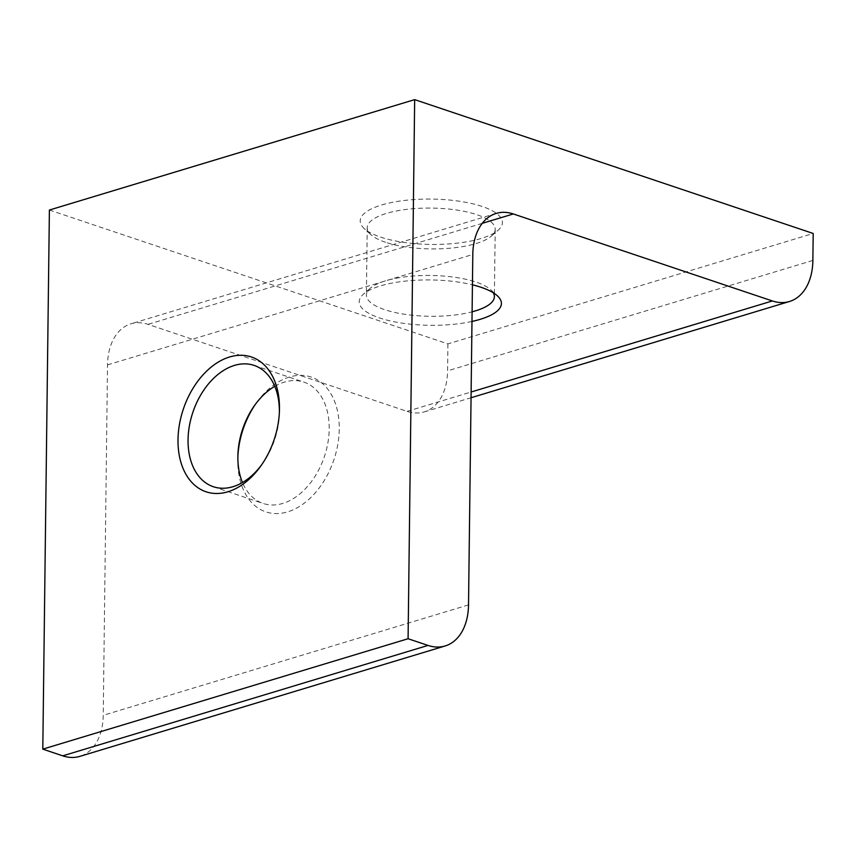 <?xml version="1.0" encoding="UTF-8"?>
<svg xmlns="http://www.w3.org/2000/svg" width="856" height="856" viewBox="0 0 856 856"><rect width="100%" height="100%" fill="white"/><g stroke="black" fill="none" stroke-linecap="round" stroke-linejoin="round"><path stroke-width="0.64" stroke-dasharray="4.28 3.21" d="M237.872 456.697A71.112 47.904 -71.4 0 0 237.808 458.27A71.112 47.904 -71.4 0 0 287.691 511.845A71.112 47.904 -71.4 0 0 339.254 429.124A71.112 47.904 -71.4 0 0 289.339 377.068A71.112 47.904 -71.4 0 0 256.425 402.844A71.112 47.904 -71.4 0 0 255.527 404.128M274.776 386.324A63.997 43.11 108.6 0 1 284.278 382.14A63.997 43.11 108.6 0 1 303.912 382.118A63.997 43.11 108.6 0 1 327.901 442.745A63.997 43.11 108.6 0 1 282.79 503.435A63.997 43.11 108.6 0 1 263.156 503.456A63.997 43.11 108.6 0 1 242.473 482.517M471.988 321.449A71.112 22.684 0.7 0 1 379.572 317.95A71.112 22.684 0.7 0 1 363.447 294.164A71.112 22.684 0.7 0 1 472.437 284.813M493.259 292.763A63.997 20.416 -179.3 0 0 490.734 289.745A63.997 20.416 -179.3 0 0 476.054 282.084A63.997 20.416 -179.3 0 0 370.209 288.279A63.997 20.416 -179.3 0 0 366.4 295.095A63.997 20.416 -179.3 0 0 384.729 309.679A63.997 20.416 -179.3 0 0 472.105 311.819M482.024 206.424A71.112 22.684 -179.3 0 0 393.653 202.102A71.112 22.684 -179.3 0 0 364.249 228.563A71.112 22.684 -179.3 0 0 380.556 237.091A71.112 22.684 -179.3 0 0 498.16 230.2A71.112 22.684 -179.3 0 0 482.024 206.424M385.553 242.291A63.997 20.416 0.7 0 1 370.873 234.63A63.997 20.416 0.7 0 1 367.224 227.707A63.997 20.416 0.7 0 1 407.103 209.313A63.997 20.416 0.7 0 1 476.867 214.696A63.997 20.416 0.7 0 1 495.207 229.28A63.997 20.416 0.7 0 1 491.387 236.096A63.997 20.416 0.7 0 1 385.553 242.291M261.722 464.712A63.997 43.11 -71.4 0 0 262.599 463.513A63.997 43.11 -71.4 0 0 279.356 413.63A63.997 43.11 -71.4 0 0 279.377 412.143M49.391 210.03L447.913 343.887L813.2 233.474M447.913 343.887L447.581 370.841A56.881 37.921 -106.8 0 1 424.191 411.907A56.881 37.921 -106.8 0 1 407.071 411.362L148.035 324.36A56.881 37.921 73.2 0 0 130.915 323.825A56.881 37.921 73.2 0 0 107.524 364.891L103.234 715.306A56.881 37.921 -106.8 0 1 79.843 756.372M812.868 260.427L447.581 370.841M482.249 223.341L148.035 324.36M407.071 411.362L471.121 392.005M107.524 364.891L472.801 254.478M468.521 604.903L103.234 715.306M370.209 288.279L363.447 294.164M370.873 234.63L364.249 228.563M279.356 413.63L279.441 410.57M262.599 463.513L260.823 465.996M254.093 365.394L303.912 382.118M367.224 227.707L366.4 295.095M495.207 229.28L494.383 296.658M213.347 486.722L263.156 503.456M496.202 213.411L130.915 323.825M424.191 411.907L471.057 397.74M491.387 236.096L498.16 230.2M490.734 289.745L497.357 295.802M237.904 455.221L237.808 458.27M254.66 405.327L256.425 402.844"/><path stroke-width="1.28" d="M472.437 284.813A71.112 22.684 0.7 0 1 481.04 287.284A71.112 22.684 0.7 0 1 497.357 295.802A71.112 22.684 0.7 0 1 471.988 321.449M229.558 356.995A71.112 47.904 108.6 0 1 279.441 410.57A71.112 47.904 108.6 0 1 260.823 465.996A71.112 47.904 108.6 0 1 227.91 491.772A71.112 47.904 108.6 0 1 178.005 439.716A71.112 47.904 108.6 0 1 229.558 356.995M279.377 412.143A63.997 43.11 -71.4 0 0 254.093 365.394A63.997 43.11 -71.4 0 0 234.458 365.405A63.997 43.11 -71.4 0 0 189.358 426.095A63.997 43.11 -71.4 0 0 213.347 486.722A63.997 43.11 -71.4 0 0 232.982 486.7A63.997 43.11 -71.4 0 0 261.722 464.712M62.723 755.837L428.011 645.424A56.881 37.921 73.2 0 0 445.131 645.97L79.843 756.372A56.881 37.921 -106.8 0 1 62.723 755.837L42.8 749.139L408.087 638.737L414.668 99.628L813.2 233.474L812.868 260.427A56.881 37.921 73.2 0 1 789.478 301.494A56.881 37.921 73.2 0 1 772.358 300.959L513.322 213.957L482.249 223.341M428.011 645.424L408.087 638.737M42.8 749.139L49.391 210.03L414.668 99.628M255.527 404.128A71.112 47.904 -71.4 0 0 237.872 456.697M513.322 213.957A56.881 37.921 -106.8 0 0 496.202 213.411A56.881 37.921 -106.8 0 0 472.801 254.478L468.521 604.903A56.881 37.921 73.2 0 1 445.131 645.97M472.105 311.819A63.997 20.416 -179.3 0 0 494.383 296.658A63.997 20.416 -179.3 0 0 493.259 292.763M242.473 482.517A63.997 43.11 108.6 0 1 237.904 455.221A63.997 43.11 108.6 0 1 254.66 405.327A63.997 43.11 108.6 0 1 274.776 386.324M471.121 392.005L772.358 300.959M471.057 397.74L789.478 301.494"/></g></svg>
